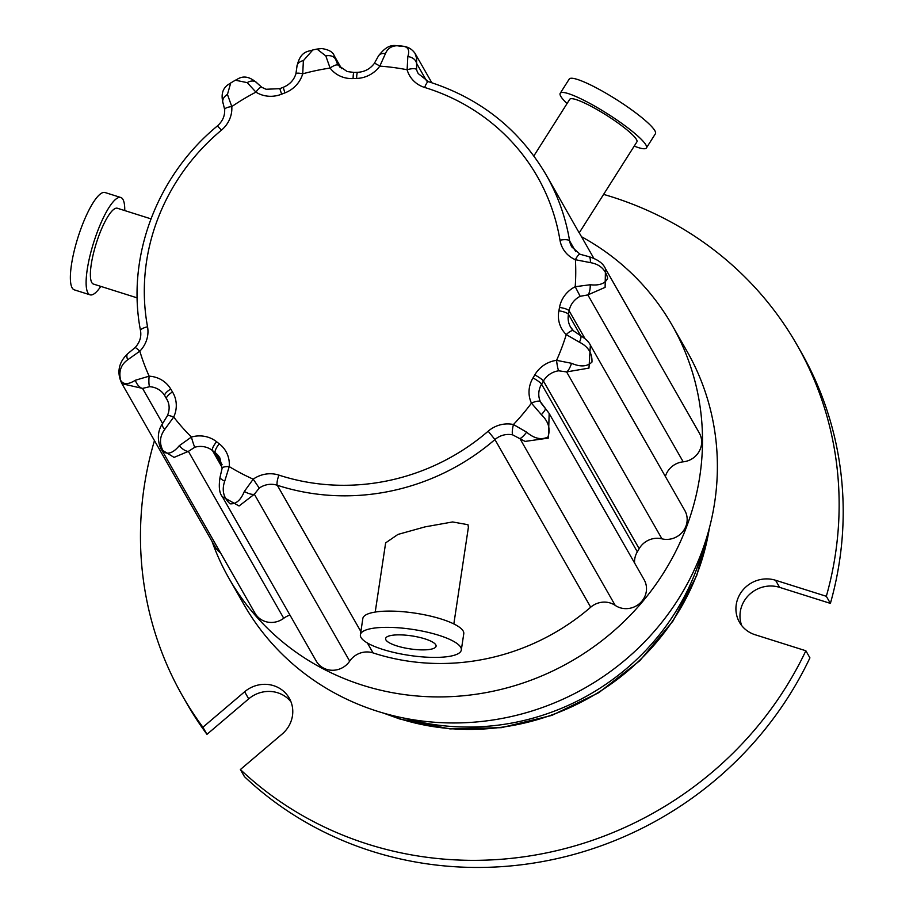 <?xml version="1.0" encoding="UTF-8"?>
<svg xmlns="http://www.w3.org/2000/svg" width="913" height="913" viewBox="0 0 913 913"><rect width="100%" height="100%" fill="white"/><g stroke="black" fill="none" stroke-linecap="round" stroke-linejoin="round"><path stroke-width="1.37" d="M154.457 440.625A353.845 335.162 -29.7 0 0 182.554 696.003L186.606 703.113A353.845 335.162 -29.7 0 0 206.966 734.337L248.701 698.867A29.775 28.2 150.3 0 1 277.678 692.773A29.775 28.2 150.3 0 1 290.996 701.857M182.554 696.003A353.845 335.162 -29.7 0 0 202.903 727.227L244.65 691.757A29.775 28.2 150.3 0 1 273.626 685.674A29.775 28.2 150.3 0 1 289.238 698.148A29.775 28.2 150.3 0 1 282.128 734.063L240.381 769.533A353.845 335.162 -29.7 0 0 805.859 650.764L755.074 634.729A29.775 28.2 150.3 0 1 739.462 622.255A29.775 28.2 150.3 0 1 743.125 589.764A29.775 28.2 150.3 0 1 775.548 580.257L826.333 596.292A353.845 335.162 -29.7 0 0 797.06 345.023A353.845 335.162 -29.7 0 0 611.493 196.763A353.845 335.162 -29.7 0 0 603.607 194.389M634.215 146.114A51.037 7.977 -147.6 0 0 646.427 147.917A51.037 7.977 -147.6 0 0 645.868 144.893A51.037 7.977 -147.6 0 0 601.382 110.017A51.037 7.977 -147.6 0 0 560.217 93.274A51.037 7.977 -147.6 0 0 560.765 96.31A51.037 7.977 -147.6 0 0 567.064 103.546M646.427 147.917L655.42 133.732A51.037 7.977 -147.6 0 0 654.861 130.696A51.037 7.977 -147.6 0 0 610.375 95.819A51.037 7.977 -147.6 0 0 569.21 79.089L560.217 93.274M385.937 639.945A25.518 6.551 -171.4 0 0 412.402 649.2A25.518 6.551 -171.4 0 0 436.083 646.176A25.518 6.551 -171.4 0 0 435.775 644.818A25.518 6.551 -171.4 0 0 409.309 635.551A25.518 6.551 -171.4 0 0 385.617 638.575A25.518 6.551 -171.4 0 0 385.937 639.945M461.316 649.976L463.77 633.725A51.037 13.102 -171.4 0 0 463.153 630.997A51.037 13.102 -171.4 0 0 410.211 612.475A51.037 13.102 -171.4 0 0 362.838 618.512L360.395 634.775A51.037 13.102 -171.4 0 0 361.012 637.502A51.037 13.102 -171.4 0 0 413.954 656.025A51.037 13.102 -171.4 0 0 461.316 649.976A51.037 13.102 -171.4 0 0 460.7 647.249A51.037 13.102 -171.4 0 0 407.757 628.726A51.037 13.102 -171.4 0 0 360.395 634.775M100.818 286.397A51.037 12.314 -72.5 0 1 90.056 294.831A51.037 12.314 -72.5 0 1 97.314 231.959A51.037 12.314 -72.5 0 1 120.79 197.493A51.037 12.314 -72.5 0 1 124.75 210.583M90.056 294.831L74.318 289.855A51.037 12.314 -72.5 0 1 81.565 226.983A51.037 12.314 -72.5 0 1 105.041 192.529L120.79 197.493M431.815 82.741L415.027 53.342L416.625 58.272L416.579 69.605A8.502 2.659 164.1 0 0 407.118 69.753L407.826 56.572C409.994 50.078 408.088 46.586 402.085 46.107C393.674 44.691 388.128 47.191 385.457 53.605L379.797 66.135A28.497 26.991 150.3 0 1 356.629 78.438A211.862 200.677 -29.7 0 0 353.126 78.564A28.497 26.991 150.3 0 1 343.277 77.308A28.497 26.991 150.3 0 1 330.107 68.064L325.804 55.921L316.994 49.074L312.828 49.953L303.39 60.635L302.717 73.816A28.497 26.991 150.3 0 1 284.902 92.898A211.862 200.677 -29.7 0 0 281.626 94.176A28.497 26.991 150.3 0 1 262.168 95.009A28.497 26.991 150.3 0 1 255.937 92.133L247.218 82.638L235.337 80.207L230.715 82.98L227.451 94.45L231.788 106.57A28.497 26.991 150.3 0 1 221.471 130.125A211.862 200.677 -29.7 0 0 147.541 326.797A28.497 26.991 150.3 0 1 139.826 351.174L127.694 359.79C120.824 364.709 118.496 371.591 120.71 380.413C123.415 384.75 128.288 384.693 135.329 380.253L149.15 376.179A28.497 26.991 150.3 0 1 170.765 389.075A211.862 200.677 -29.7 0 0 172.5 391.962A28.497 26.991 150.3 0 1 173.71 417.047L164.808 429.315C159.444 436.585 159.09 444.152 163.758 452.026C168.437 454.663 173.618 452.551 179.313 445.67L191.422 437.042A8.502 0.685 74 0 0 194.8 447.233L188.398 451.364L174.052 457.39L161.612 449.71L255.012 613.228A19.846 18.796 -29.7 0 0 283.738 618.284A19.983 18.933 150.3 0 1 289.957 615.065M338.324 65.405A8.502 2.705 143 0 0 338.255 65.314A8.502 2.705 143 0 0 330.107 68.064A225.146 213.265 -29.7 0 0 302.717 73.816A8.502 1.952 16.3 0 0 295.903 73.805L296.93 66.66A8.502 6.06 -1.1 0 1 303.39 60.635M262.077 87.58A8.502 2.431 122.1 0 0 261.814 87.306L261.814 87.306A8.502 2.431 122.1 0 0 255.937 92.133A225.146 213.265 -29.7 0 0 231.788 106.57A8.502 2.477 -4.1 0 0 224.655 109.549L223.183 103.534A8.502 6.243 -26.5 0 1 227.451 94.45M164.808 429.315A8.502 3.23 -143.1 0 1 162.423 423.792L167.341 415.837A8.502 1.632 24.9 0 1 173.71 417.047A225.146 213.265 -29.7 0 0 191.422 437.042A28.497 26.991 150.3 0 1 216.609 441.755A211.862 200.677 -29.7 0 0 219.257 443.821A28.497 26.991 150.3 0 1 229.243 466.589L224.724 481.162C221.631 490.087 223.411 497.642 230.076 503.828C236.045 504.238 240.804 500.119 244.342 491.445L253.209 479.165L259.246 488.09L254.35 494.218L239.069 505.973L222.316 496.638L316.229 661.058A19.846 18.796 -29.7 0 0 349.69 661.138A19.983 18.933 150.3 0 1 353.445 656.949A19.983 18.933 150.3 0 1 373.063 652.909A220.364 208.735 -29.7 0 0 374.798 653.468A220.364 208.735 -29.7 0 0 590.7 607.213A19.983 18.933 150.3 0 1 615.202 605.387A19.846 18.796 -29.7 0 0 620.087 607.75A19.846 18.796 -29.7 0 0 641.702 601.405A19.846 18.796 -29.7 0 0 644.144 579.744L549.227 413.566M222.076 464.683L215.228 452.688A19.983 18.933 -29.7 0 1 219.919 458.064L222.121 468.243A8.502 2.283 -175.1 0 1 229.243 466.589A225.146 213.265 -29.7 0 0 253.209 479.165A28.497 26.991 150.3 0 1 278.944 475.125A211.862 200.677 -29.7 0 0 280.611 475.662A211.862 200.677 -29.7 0 0 488.181 431.187A28.497 26.991 150.3 0 1 513.448 424.522L526.641 432.169C534.094 438.56 541.192 440.18 547.937 437.053C550.665 428.893 548.473 421.441 541.363 414.673L531.446 403.135A8.502 2.716 -25 0 1 540.473 401.846L549.17 413.452L548.405 438.092L525.078 441.413L512.672 434.873A19.983 18.933 -29.7 0 0 494.937 439.552A220.364 208.735 150.3 0 1 279.036 485.807A220.364 208.735 150.3 0 1 277.301 485.26A19.983 18.933 -29.7 0 0 259.246 488.09M703.558 547.07A234.755 222.361 150.3 0 1 404.082 718.12M212.056 541.455A255.172 241.705 -29.7 0 0 229.003 578.397A255.172 241.705 -29.7 0 0 362.826 685.309A255.172 241.705 -29.7 0 0 640.755 603.767A255.172 241.705 -29.7 0 0 672.151 325.279A255.172 241.705 -29.7 0 0 581.49 236.729M229.003 578.397L243.885 604.452A255.172 241.705 -29.7 0 0 377.697 711.353A255.172 241.705 -29.7 0 0 655.625 629.822A255.172 241.705 -29.7 0 0 687.033 351.334L672.151 325.279M150.953 218.858L117.389 208.255A39.75 9.587 107.5 0 0 99.106 235.098A39.75 9.587 107.5 0 0 93.457 284.069L137.19 297.878M375.22 612.075L385.64 542.881L397.931 534.436L425.002 526.881L452.608 521.951L467.981 524.713L468.392 527.292L453.841 623.921M416.579 69.605A19.983 18.933 -29.7 0 0 418.257 73.599L428.528 81.702C480.112 98.17 519.326 129.235 546.168 174.885L579.196 232.895L636.897 141.88A39.75 6.22 -147.6 0 0 636.464 139.518A39.75 6.22 -147.6 0 0 601.804 112.356A39.75 6.22 -147.6 0 0 569.746 99.312L533.854 155.929M826.333 596.292L830.396 603.39A353.845 335.162 -29.7 0 0 801.112 352.121L797.06 345.023M202.903 727.227L206.966 734.337M167.125 399.7L166.588 398.753A220.364 208.735 150.3 0 1 164.785 395.751A19.983 18.933 -29.7 0 0 149.618 386.701L142.554 388.413L121.954 383.711L215.285 547.104A19.846 18.796 -29.7 0 0 220.547 552.879M121.954 383.711L121.954 383.711C120.699 380.972 113.303 367.152 127.877 353.571L127.877 353.571A8.502 4.063 55.1 0 0 127.694 359.79M334.112 55.556L337.901 64.834M665.372 476.472A19.983 18.933 150.3 0 1 683.198 461.83A19.846 18.796 -29.7 0 0 699.301 433.024L605.581 268.924M634.569 562.99A19.983 18.933 150.3 0 1 637.331 551.829A220.364 208.735 -29.7 0 0 639.168 548.69A19.983 18.933 150.3 0 1 661.948 538.841A19.846 18.796 -29.7 0 0 682.776 531.674A19.846 18.796 -29.7 0 0 684.807 510.504L590.483 345.354M512.672 434.873A8.502 1.86 101.9 0 1 513.448 424.522A225.146 213.265 -29.7 0 0 531.446 403.135A28.497 26.991 150.3 0 1 533.009 377.936A211.862 200.677 -29.7 0 0 534.778 374.923A28.497 26.991 150.3 0 1 556.576 360.338L571.538 363.294C580.394 367.14 587.207 366.718 591.978 362.039C592.286 353.137 588.109 346.529 579.458 342.227A8.502 1.952 -63.1 0 0 580.657 335.699C585.884 338.997 589.125 342.158 590.38 345.182L588.976 368.087L566.608 371.922L558.71 370.804A19.983 18.933 -29.7 0 0 543.418 381.029A220.364 208.735 150.3 0 1 541.569 384.168A19.983 18.933 -29.7 0 0 540.473 401.846M549.17 413.452L545.335 408.453A8.502 1.564 -45.3 0 0 545.198 408.373M605.467 268.73L605.114 287.355L587.858 294.91L580.154 296.303A19.983 18.933 -29.7 0 0 569.13 310.842A220.364 208.735 150.3 0 1 568.479 314.334A19.983 18.933 -29.7 0 0 570.511 326.98A19.983 18.933 -29.7 0 0 573.33 330.711M579.458 342.227L566.254 334.592A28.497 26.991 150.3 0 1 558.882 310.808A211.862 200.677 -29.7 0 0 559.509 307.453A28.497 26.991 150.3 0 1 575.213 286.716L590.22 284.742C599.499 285.769 605.319 283.555 607.67 278.111C605.399 269.324 599.624 264.165 590.369 262.636L575.407 259.714A8.502 2.214 -66.8 0 1 580.12 254.271L571.755 246.875A19.983 18.933 -29.7 0 1 569.632 240.895A8.502 2.579 170.5 0 0 559.989 240.199A211.862 200.677 -29.7 0 0 424.682 87.465A28.497 26.991 150.3 0 1 424.465 87.397A28.497 26.991 150.3 0 1 407.118 69.753A225.146 213.265 -29.7 0 0 379.797 66.135A8.502 1.175 35.9 0 0 374.262 63.511L378.244 56.344A8.502 5.615 22.5 0 1 385.457 53.605M162.423 423.792L162.423 423.792C153.669 436.642 161.841 451.09 161.624 449.721M179.313 445.67A8.502 3.538 43.5 0 0 188.398 451.364L283.738 618.284M149.618 386.701A8.502 1.541 -86.7 0 1 149.15 376.179A225.146 213.265 -29.7 0 1 139.826 351.174A8.502 0.787 44.3 0 0 135.09 347.613C139.746 342.478 141.561 336.84 140.522 330.711A8.502 2.591 -10.5 0 1 147.541 326.797M162.617 423.529L142.554 388.413A8.502 4.371 -117.9 0 1 135.329 380.253M224.724 481.162A8.502 2.477 -160.9 0 1 220.079 477.065L220.079 477.065C218.561 486.629 219.303 493.157 222.316 496.638L222.316 496.638M244.342 491.445A8.502 2.739 25.7 0 0 254.35 494.218L349.69 661.138M224.758 109.88A8.502 2.477 -4.1 0 1 224.655 109.549C224.997 115.837 222.567 121.315 217.374 125.971L221.471 130.125M223.24 103.648A8.502 6.243 -26.5 0 1 223.183 103.534C218.789 87.648 229.505 84.179 230.715 82.98M257.249 83.323A8.502 6.243 143.9 0 0 257.101 83.117L257.101 83.117A8.502 6.243 143.9 0 0 247.218 82.638M526.641 432.169A8.502 1.678 128.1 0 1 519.862 438.468L615.202 605.387M541.363 414.673A8.502 1.564 -45.3 0 0 545.335 408.453L541.158 403.169M580.657 335.699L573.512 330.837A8.502 2.625 -46.1 0 0 566.254 334.592A225.146 213.265 -29.7 0 1 556.576 360.338A8.502 1.073 82.3 0 0 558.71 370.804M340.058 67.357L335.642 59.619A8.502 6.163 169.7 0 0 325.804 55.921M571.538 363.294A8.502 2.157 110.4 0 1 566.608 371.922L661.948 538.841M570.511 326.98L573.512 330.837A8.502 2.625 -46.1 0 1 573.661 331.031M559.989 240.199A28.497 26.991 150.3 0 0 575.407 259.714A225.146 213.265 -29.7 0 1 575.213 286.716L580.154 296.303M426.679 81.029L416.431 63.077A8.502 5.809 -166 0 0 407.826 56.572M590.22 284.742A8.502 2.83 92.7 0 1 587.858 294.91L683.198 461.83M590.369 262.636A8.502 2.568 -80.7 0 0 588.896 256.667L580.12 254.271M741.755 625.656A29.775 28.2 150.3 0 1 748.637 595.287A29.775 28.2 150.3 0 1 779.599 587.356L830.396 603.39M240.381 769.533L244.444 776.643A353.845 335.162 -29.7 0 0 809.922 657.874L805.859 650.764M384.795 713.475A234.755 222.361 -29.7 0 0 399.597 718.725A234.755 222.361 -29.7 0 0 709.367 528.091M278.944 475.125A8.502 2.066 108 0 0 277.301 485.26L360.875 631.568M373.063 652.909L367.414 643.026M590.7 607.213L494.937 439.552L488.181 431.187M219.257 443.821A8.502 2.534 127.5 0 0 215.228 452.688A220.364 208.735 150.3 0 1 212.467 450.543A19.983 18.933 -29.7 0 0 194.8 447.233M222.167 467.524L212.467 450.543A8.502 2.545 128.5 0 1 216.609 441.755M167.638 400.75L164.785 395.751A8.502 2.728 -30.5 0 1 170.765 389.075M167.341 415.837C169.875 409.914 169.715 404.379 166.862 399.221A19.983 18.933 -29.7 0 0 166.588 398.753A8.502 2.728 -31.5 0 1 172.5 391.962M639.168 548.69L543.418 381.029A8.502 1.427 30 0 0 534.778 374.923M637.331 551.829L541.569 384.168A8.502 1.392 30.9 0 0 533.009 377.936M546.168 174.885A220.364 208.735 150.3 0 1 569.632 240.895L575.749 251.623M584.982 338.597L569.13 310.842A8.502 2.134 10.1 0 0 559.509 307.453M580.702 335.722L568.479 314.334A8.502 2.111 11.1 0 0 558.882 310.808M140.625 330.974A8.502 2.591 -10.5 0 1 140.522 330.711C126.188 257.112 156.831 175.661 217.374 125.971M235.337 80.218C237.46 79.808 244.433 71.716 257.101 83.117L261.814 87.306L266.082 89.269L279.812 88.652L281.626 94.176M279.812 88.652L283.224 87.317L284.902 92.898M337.148 63.636L338.255 65.314L347.191 71.556L354.073 72.435A8.502 1.29 87.3 0 0 353.126 78.564M354.073 72.435L357.713 72.298A8.502 1.335 88.2 0 0 356.629 78.438M428.528 81.702A8.502 2.031 107 0 0 424.682 87.465M775.548 580.257L779.599 587.356M244.65 691.757L248.701 698.867M709.789 526.459L696.733 575.498L673.018 621L639.808 660.715L598.745 692.705L551.851 715.393L501.431 727.661L449.961 728.905L399.962 719.056L383.163 713.007M341.61 68.68L334.181 55.682M593.667 258.037L579.253 232.804M222.121 468.243L220.079 477.065M127.877 353.571L135.09 347.613M283.224 87.317C289.695 84.612 293.918 80.104 295.903 73.805M296.93 66.66C300.274 50.329 308.777 51.653 312.828 49.953M317.005 49.074L321.73 48.549C328.851 49.667 332.983 52.03 334.147 55.613L334.147 55.613M357.713 72.298C364.561 71.91 370.073 68.989 374.262 63.511M378.244 56.344C389.828 40.48 397.018 46.974 401.948 46.084L405.03 46.563C409.115 47.453 412.459 49.724 415.038 53.365M605.479 268.753C603.253 263.412 597.73 259.383 588.896 256.667"/></g></svg>
